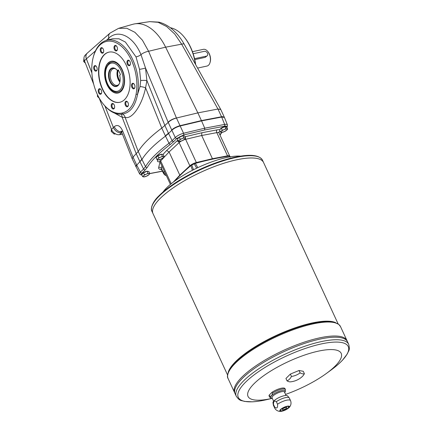 <?xml version="1.0" encoding="UTF-8"?>
<svg xmlns="http://www.w3.org/2000/svg" width="433" height="433" viewBox="0 0 433 433"><rect width="100%" height="100%" fill="white"/><g stroke="black" fill="none" stroke-linecap="round" stroke-linejoin="round"><path stroke-width="0.65" d="M116.672 46.244A2.273 1.348 -102.1 0 0 116.266 45.958A2.273 1.348 -102.1 0 0 115.687 45.876A2.273 1.348 -102.1 0 0 114.767 47.446A2.273 1.348 -102.1 0 0 116.639 50.325A2.273 1.348 -102.1 0 0 117.392 49.589M113.998 47.381A2.82 1.672 77.9 0 1 116.531 46.066A2.82 1.672 77.9 0 1 117.332 49.806A2.82 1.672 77.9 0 1 115.324 50.688A2.82 1.672 77.9 0 1 113.998 47.381M193.167 53.735L204.257 51.354A2.739 2.062 -134.8 0 1 207.212 52.75A2.739 2.062 -134.8 0 1 207.288 55.678A2.739 2.062 -134.8 0 1 206.46 56.117L194.552 58.672M207.288 55.678L205.193 57.373L194.769 59.613M197.583 68.078L206.963 66.065A8.552 5.061 -102.1 0 0 210.021 62.596L210.173 62.087A7.87 4.66 -102.1 0 0 209.377 53.941A7.87 4.66 -102.1 0 0 207.932 51.646L207.586 51.246A8.552 5.061 -102.1 0 0 203.369 49.34L192.452 51.689M210.021 62.596A8.552 5.061 -102.1 0 0 209.155 53.741A8.552 5.061 -102.1 0 0 207.586 51.246M224.267 117.083L220.754 109.473L217.999 109.089L221.544 116.764A6.841 1.959 -24.8 0 1 222.508 116.634L201.421 120.585L180.004 125.689L201.421 120.585L201.556 120.883L180.139 125.987C176.756 126.923 173.99 128.341 171.847 130.246L168.583 133.494L172.112 140.644L175.268 137.51L171.712 129.949C173.449 128.352 175.83 127.037 178.851 126.014A6.841 1.959 155.2 0 1 180.004 125.689L178.851 126.014M183.511 135.015A1.369 0.752 -103.4 0 0 183.56 133.25L204.739 128.2L224.646 124.417L221.544 116.764L201.421 120.585L197.865 112.889L176.458 118.014L183.56 133.25C180.182 134.203 177.422 135.626 175.268 137.51A1.369 1.028 -134.8 0 0 176.875 138.425L183.511 135.015L204.63 129.981L204.739 128.2L201.556 120.883L221.685 117.062L224.424 117.419L227.406 124.818C227.141 124.282 226.221 124.152 224.646 124.417A1.369 0.861 79.2 0 1 224.483 126.214C226.161 125.933 226.887 126.187 226.665 126.988L224.9 126.653L221.285 128.146L219.439 129.976L220.402 132.054L222.243 130.225L221.285 128.146M104.948 106.036L113.403 127.519A6.841 5.153 45.2 0 0 121.44 132.779L121.77 132.449M220.7 109.387L217.967 109.024L197.865 112.889L165.612 47.17A47.895 28.356 77.9 0 0 134.993 23.831A47.895 28.356 77.9 0 0 132.855 24.286L118.566 28.345L126.734 28.242L134.928 32.323L142.43 40.22L148.589 51.267A6.841 2.403 157.3 0 0 140.974 54.618L145.52 68.035A4.449 0.395 168.9 0 1 139.513 69.323L136 56.875L125.375 42.044L118.994 38.791L112.607 38.764L106.659 40.318A37.703 22.321 -102.1 0 0 93.393 56.685L93.198 57.432A36.643 21.693 77.9 0 1 121.262 46.136A36.643 21.693 77.9 0 1 136.092 94.156L137.532 94.475C135.22 106.182 130.301 112.683 122.777 113.966L122.55 114.009M171.712 129.949A6.841 1.959 155.2 0 0 171.712 129.954L168.215 122.387C170.331 120.417 173.081 118.961 176.458 118.014L176.426 117.949C173 118.777 170.234 120.201 168.139 122.209L145.52 68.035L146.895 80.57L145.591 87.802A4.449 0.736 12.9 0 0 140.038 86.524L140.676 80.554L139.513 69.323M141.732 174.721C141.109 174.45 141.207 173.893 142.024 173.054A1.369 1.028 -134.8 0 1 140.416 172.134L139.615 173.887L132.217 158.819L133.028 157.092L138.246 151.463L141.959 159.501A95.79 27.414 -24.8 0 1 165.493 136.119L168.583 133.494L168.442 133.196L165.352 135.821L169.016 143.274L172.112 140.644A1.369 1.028 -134.8 0 0 173.72 141.564L176.875 138.425M140.676 80.554A4.449 0.687 -1.3 0 1 146.895 80.57L164.865 125.462L161.78 128.081A95.79 27.414 155.2 0 0 138.246 151.463L125.088 117.37A4.449 4.114 100.8 0 0 122.166 114.068M113.403 127.519L114.301 126.625A6.841 5.153 45.2 0 0 121.532 131.951M106.404 40.388L108.764 38.104C118.642 28.887 133.483 36.469 140.974 54.618A4.449 1.613 156.4 0 1 136 56.875M165.352 135.821L161.78 128.087L145.591 87.802C141.824 105.917 131.762 119.724 125.088 117.37L122.176 117.3A4.449 3.551 105.4 0 0 120.959 114.188M106.659 40.318A37.703 22.321 -102.1 0 1 130.647 55.538A37.703 22.321 -102.1 0 1 137.532 94.475L140.038 86.524M103.189 103.942L103.676 104.542A37.703 22.321 -102.1 0 0 122.49 114.014A37.703 22.321 -102.1 0 0 122.777 113.966L121.754 113.1A36.643 21.693 77.9 0 1 103.189 103.942A36.643 21.693 77.9 0 1 93.198 57.432M168.442 133.196L164.87 125.462L168.215 122.387M108.58 115.254L104.959 106.053M91.872 72.787L86.394 58.861C85.539 56.452 85.848 54.531 87.314 53.097L110.069 33.076A6.841 5.25 48.7 0 0 108.764 38.104A4.449 3.41 48.6 0 1 108.818 39.755M114.301 126.625C117.413 124.287 120.195 125.7 122.642 130.863A6.841 2.257 158.4 0 0 121.852 132.644L132.217 158.819M183.137 42.353L188.94 52.642M122.642 130.863L133.028 157.092L136.606 164.827A6.841 1.959 155.2 0 0 136.601 164.832L136.741 165.13L141.959 159.501L145.52 166.613L143.572 169L139.87 161.585L141.818 159.203M121.44 132.779L119.53 134.685L122.479 134.23M220.646 109.268L184.247 44.258A6.841 1.835 -29.2 0 0 181.649 44.166L174.721 34.023L166.651 26.532L158.11 22.3L149.748 21.65L134.993 23.831M195.662 64.641A36.643 21.693 -102.1 0 0 184.767 37.758L184.279 37.157A37.703 22.321 77.9 0 1 195.402 64.181M170.277 27.728A37.703 22.321 77.9 0 1 184.279 37.157M121.754 113.1C129.131 111.519 133.911 105.203 136.092 94.156M134.17 84.116A2.273 1.348 -102.1 0 0 133.765 83.829A2.273 1.348 -102.1 0 0 133.185 83.753A2.273 1.348 -102.1 0 0 132.346 86.259A2.273 1.348 -102.1 0 0 134.143 88.197A2.273 1.348 -102.1 0 0 134.89 87.461M133.359 83.407A2.82 1.672 77.9 0 1 134.03 83.937A2.82 1.672 77.9 0 1 134.831 87.683A2.82 1.672 77.9 0 1 132.736 88.494A2.82 1.672 77.9 0 1 131.524 84.976A2.82 1.672 77.9 0 1 133.359 83.407M127.638 102.053A2.273 1.348 -102.1 0 0 126.653 101.685A2.273 1.348 -102.1 0 0 125.814 104.191A2.273 1.348 -102.1 0 0 127.611 106.134A2.273 1.348 -102.1 0 0 128.044 105.885A2.273 1.348 -102.1 0 0 128.357 105.392M128.016 102.691A2.82 1.672 77.9 0 1 128.303 105.614A2.82 1.672 77.9 0 1 125.987 106.22A2.82 1.672 77.9 0 1 125.137 102.269A2.82 1.672 77.9 0 1 127.497 101.874A2.82 1.672 77.9 0 1 128.016 102.691M113.857 104.293A2.273 1.348 -102.1 0 0 112.872 103.931A2.273 1.348 -102.1 0 0 111.963 105.966A2.273 1.348 -102.1 0 0 113.246 108.299A2.273 1.348 -102.1 0 0 113.83 108.38A2.273 1.348 -102.1 0 0 114.577 107.638M114.653 107.059A2.82 1.672 77.9 0 1 114.523 107.86A2.82 1.672 77.9 0 1 112.207 108.467A2.82 1.672 77.9 0 1 111.357 104.515A2.82 1.672 77.9 0 1 113.717 104.115A2.82 1.672 77.9 0 1 114.653 107.059M100.905 89.539A2.273 1.348 -102.1 0 0 99.915 89.171A2.273 1.348 -102.1 0 0 99.336 92.451A2.273 1.348 -102.1 0 0 100.873 93.62A2.273 1.348 -102.1 0 0 101.306 93.376A2.273 1.348 -102.1 0 0 101.62 92.884M101.095 93.945A2.82 1.672 77.9 0 1 98.8 93.1A2.82 1.672 77.9 0 1 98.535 89.447A2.82 1.672 77.9 0 1 100.759 89.36A2.82 1.672 77.9 0 1 101.566 93.106A2.82 1.672 77.9 0 1 101.095 93.945M96.359 66.422A2.273 1.348 -102.1 0 0 95.374 66.06A2.273 1.348 -102.1 0 0 94.454 67.629A2.273 1.348 -102.1 0 0 95.747 70.422A2.273 1.348 -102.1 0 0 96.326 70.503A2.273 1.348 -102.1 0 0 97.079 69.767M95.292 71.034A2.82 1.672 77.9 0 1 93.75 67.045A2.82 1.672 77.9 0 1 96.218 66.244A2.82 1.672 77.9 0 1 97.019 69.989A2.82 1.672 77.9 0 1 95.292 71.034M102.892 48.491A2.273 1.348 -102.1 0 0 101.907 48.123A2.273 1.348 -102.1 0 0 101.468 48.372A2.273 1.348 -102.1 0 0 101.322 51.403A2.273 1.348 -102.1 0 0 102.859 52.572A2.273 1.348 -102.1 0 0 103.611 51.836M100.635 51.749A2.82 1.672 77.9 0 1 100.586 48.28A2.82 1.672 77.9 0 1 102.751 48.312A2.82 1.672 77.9 0 1 103.552 52.052A2.82 1.672 77.9 0 1 100.635 51.749M109.073 52.106A25.655 15.187 -102.1 0 0 99.747 80.354A25.655 15.187 -102.1 0 0 119.849 102.275M126.295 65.329A25.655 15.187 -102.1 0 0 108.937 52.133A25.655 15.187 -102.1 0 0 99.476 80.414A25.655 15.187 -102.1 0 0 119.714 102.307A25.655 15.187 -102.1 0 0 126.295 65.329M178.169 138.219A2.977 0.85 -24.8 0 1 178.526 137.726A2.977 0.85 -24.8 0 1 182.634 135.778L178.504 137.737L178.136 138.555M220.218 129.186A2.977 0.85 -24.8 0 1 220.576 128.688A2.977 0.85 -24.8 0 1 224.689 126.739L220.554 128.698L220.186 129.521M142.425 173.736A2.977 0.85 -24.8 0 1 142.776 173.238A2.977 0.85 -24.8 0 1 146.89 171.289M156.789 156.73A2.977 0.85 -24.8 0 1 157.147 156.232A2.977 0.85 -24.8 0 1 161.26 154.283M166.386 175.695L165.157 175.23L163.842 173.914L163.744 172.978L161.336 168.415A12.714 3.637 -24.8 0 0 161.412 169.33L161.336 169.141M161.525 169.541A14.765 4.227 -24.8 0 1 158.684 167.441L160.021 161.969L159.62 161.78A2.051 1.51 84.1 0 1 159.755 161.688M185.346 138.425A2.051 1.131 -103.4 0 0 185.627 139.334L201.697 135.502L216.803 132.633L227.525 155.842L212.424 158.711L201.697 135.502L201.832 132.763L217.02 129.878A7.529 2.154 -24.8 0 1 219.553 129.868M176.74 141.12A2.051 1.483 -132.9 0 1 179.132 142.609L189.854 165.817L179.809 175.165L169.087 151.956L166.64 150.516L176.74 141.12A7.529 2.154 -24.8 0 1 177.925 140.168M183.749 139.924A5.472 1.564 -24.8 0 1 185.627 139.334L196.349 162.543L212.424 158.711L212.527 159.149M162.435 156.275L163.376 156.567A3.421 0.98 -24.8 0 1 163.344 157.65L160.611 159.312L157.915 159.891A3.421 0.98 -24.8 0 1 157.953 158.808L158.814 157.769L157.856 155.691L156.015 157.52L156.973 159.598L157.953 158.808A3.421 0.98 -24.8 0 1 160.681 157.147L162.435 156.275L161.471 154.197L157.856 155.691M158.814 157.769L160.681 157.147A3.421 0.98 -24.8 0 1 163.376 156.567L164.204 156.611L163.344 157.65A3.421 0.98 -24.8 0 1 160.611 159.312A3.421 0.98 -24.8 0 1 157.915 159.891L156.973 159.598M148.064 173.281L149.006 173.568A3.421 0.98 -24.8 0 1 148.974 174.656L146.246 176.318L143.55 176.897A3.421 0.98 -24.8 0 1 143.583 175.814L144.449 174.775L143.485 172.697L141.645 174.526L142.603 176.604L143.583 175.814A3.421 0.98 -24.8 0 1 146.311 174.153L148.064 173.281L147.101 171.203L143.485 172.697M144.449 174.775L146.311 174.153A3.421 0.98 -24.8 0 1 149.006 173.568L149.84 173.617L148.974 174.656A3.421 0.98 -24.8 0 1 146.246 176.318A3.421 0.98 -24.8 0 1 143.55 176.897L142.603 176.604M225.864 128.731L226.805 129.023A3.421 0.98 -24.8 0 1 226.773 130.106L224.04 131.767L221.344 132.346A3.421 0.98 -24.8 0 1 221.382 131.264A3.421 0.98 -24.8 0 1 224.11 129.602L225.864 128.731L224.9 126.653M222.243 130.225L224.11 129.602A3.421 0.98 -24.8 0 1 226.805 129.023L227.634 129.066L226.773 130.106A3.421 0.98 -24.8 0 1 224.04 131.767A3.421 0.98 -24.8 0 1 221.344 132.346L220.402 132.054M183.809 137.764L184.756 138.057A3.421 0.98 -24.8 0 1 184.718 139.139L181.99 140.801L179.294 141.38A3.421 0.98 -24.8 0 1 179.327 140.297L180.193 139.258L179.235 137.18L177.389 139.015L178.353 141.093L179.327 140.297A3.421 0.98 -24.8 0 1 182.06 138.636L183.809 137.764L182.85 135.686L179.235 137.18M180.193 139.258L182.06 138.636A3.421 0.98 -24.8 0 1 184.756 138.057L185.584 138.1L184.718 139.139A3.421 0.98 -24.8 0 1 181.99 140.801A3.421 0.98 -24.8 0 1 179.294 141.38L178.353 141.093M108.694 63.748A15.355 9.088 77.9 0 1 109.441 63.104A15.355 9.088 77.9 0 1 123.751 75.196A15.355 9.088 77.9 0 1 115.671 92.094C112.299 91.195 109.576 88.549 107.492 84.143C103.98 75.088 104.634 68.073 109.441 63.104M229.593 156.935L229.176 156.102L229.744 156.194A17.439 4.99 155.2 0 0 230.372 156.768L230.334 157.168M192.441 170.283L190.823 165.655A157.363 45.037 155.2 0 0 174.569 181.167M190.823 165.655L191.787 165.06A17.439 4.99 155.2 0 0 194.238 163.826L195.359 163.371L197.805 167.647M229.176 156.102A157.363 45.037 155.2 0 0 195.359 163.371M117.462 70.628A9.488 5.618 -102.1 0 0 117.007 70.059A9.488 5.618 -102.1 0 0 109.067 71.396A9.488 5.618 -102.1 0 0 111.92 84.689A9.488 5.618 -102.1 0 0 119.714 82.649A9.488 5.618 -102.1 0 0 119.665 75.391L120.466 74.59L118.269 69.832L117.462 70.628L118.68 70.725M117.094 70.162A9.147 5.412 -102.1 0 0 115.102 68.582A9.147 5.412 -102.1 0 0 109.3 78.297A9.147 5.412 -102.1 0 0 118.582 84.776A9.147 5.412 -102.1 0 0 119.752 82.519M139.615 173.887L140.617 174.78L141.862 175.002M135.919 166.84L136.741 165.13L140.416 172.134L143.572 169A1.369 1.028 -134.8 0 0 145.179 169.915L147.263 167.371A1.369 1.207 -149 0 1 145.52 166.613A95.498 27.333 155.2 0 1 169.016 143.274A1.369 0.779 -126.8 0 0 170.418 144.368L173.72 141.564M173.319 182.104L179.809 175.165L180.041 175.468M191.787 165.06L193.47 169.758M196.679 168.183L194.238 163.826M229.744 156.194L230.075 156.854M240.694 156.151A47.895 13.704 155.2 0 0 226.762 157.493A47.895 13.704 155.2 0 0 162.987 192.057M120.033 81.182A8.552 5.061 77.9 0 1 117.998 70.833M115.492 68.798A8.552 5.061 -102.1 0 0 113.608 68.625A8.552 5.061 -102.1 0 0 110.453 78.054A8.552 5.061 -102.1 0 0 117.202 85.35A8.552 5.061 -102.1 0 0 118.848 84.419M119.876 82.021A8.552 5.061 77.9 0 1 117.413 70.563M119.963 81.599A8.996 5.326 77.9 0 1 117.7 70.768M274.679 407.058C276.909 408.876 277.856 407.935 277.526 404.233L276.341 401.667C274.365 400.39 273.412 401.326 273.494 404.492L274.679 407.058A8.757 2.506 155.2 0 0 274.625 407.929C275.902 410.619 279.144 411.972 282.045 411.161A5.266 1.51 155.2 0 0 282.164 411.139A5.266 1.51 155.2 0 0 288.172 408.33A5.266 1.51 155.2 0 0 287.669 406.149A5.266 1.51 155.2 0 0 280.708 409.364A5.266 1.51 155.2 0 0 282.045 411.161M269.597 396.06C271.172 396.498 272.119 395.562 272.438 393.234L272.011 392.309L269.169 395.129L269.597 396.06A8.757 2.506 155.2 0 0 269.537 396.931C270.506 398.057 271.388 398.506 272.195 398.268A8.075 2.311 155.2 0 1 272.476 394.885A8.075 2.311 155.2 0 1 281.975 390.496A8.075 2.311 155.2 0 1 284.741 392.471L285.439 389.581A8.757 2.506 155.2 0 0 280.46 389.473A8.757 2.506 155.2 0 0 272.438 393.234M286.056 395.486L284.459 392.033A6.841 1.959 155.2 0 0 277.429 393.126A6.841 1.959 155.2 0 0 272.038 397.775L273.634 401.229M288.172 408.33C290.451 406.782 291.788 403.724 290.521 400.585L289.336 398.019A8.757 2.506 155.2 0 0 289.228 397.846L287.588 395.924A8.075 2.311 155.2 0 0 279.393 397.375A8.075 2.311 155.2 0 0 272.979 402.679L273.38 405.169A8.757 2.506 155.2 0 0 273.434 405.364L274.625 407.929M282.484 410.82A4.584 1.31 155.2 0 0 286.938 408.925A4.584 1.31 155.2 0 0 288.784 406.771A4.584 1.31 155.2 0 0 284.07 407.502A4.584 1.31 155.2 0 0 280.46 410.619A4.584 1.31 155.2 0 0 282.484 410.82M280.438 410.554A4.584 1.31 155.2 0 0 282.43 410.7A4.584 1.31 155.2 0 0 286.792 408.86A4.584 1.31 155.2 0 0 288.751 406.717M282.392 409.575A2.392 0.687 155.2 0 0 283.447 409.678A2.392 0.687 155.2 0 0 285.775 408.698A2.392 0.687 155.2 0 0 286.743 407.572A2.392 0.687 155.2 0 0 284.281 407.951A2.392 0.687 155.2 0 0 282.392 409.58A2.392 0.687 155.2 0 0 283.453 409.683A2.392 0.687 155.2 0 0 285.769 408.692A2.392 0.687 155.2 0 0 286.738 407.567M290.543 381.846A18.814 6.706 -121.3 0 1 287.036 380.856A18.814 11.139 -102.1 0 0 291.458 376.461A18.814 17.845 1.8 0 0 300.139 372.878A18.814 6.706 58.7 0 0 304.394 373.684A18.814 11.139 77.9 0 1 302.099 376.715A20.524 20.524 0 0 1 290.543 381.846M348.695 344.311C350.281 350.6 348.522 350.486 347.353 353.842L342.59 360.072C339.483 363.39 335.505 366.816 330.65 370.356A60.571 17.336 155.2 0 0 321.519 343.889A60.571 17.336 155.2 0 0 245.538 382.215A60.571 17.336 155.2 0 0 265.007 400.027A60.571 17.336 155.2 0 0 267.805 399.394C261.965 400.796 256.774 401.608 252.233 401.819L244.407 401.407C241.094 400.124 240.039 401.537 236.277 396.255A61.919 17.721 -24.8 0 1 261.229 367.168A61.919 17.721 -24.8 0 1 321.373 341.583A61.919 17.721 -24.8 0 1 348.695 344.311L347.526 341.778A61.919 17.721 155.2 0 0 347.52 341.767L346.974 340.587A61.919 17.721 155.2 0 0 283.334 350.47A61.919 17.721 155.2 0 0 234.556 392.531L228.094 378.545A61.919 17.721 -24.8 0 1 253.045 349.458A61.919 17.721 -24.8 0 1 313.189 323.879A61.919 17.721 -24.8 0 1 340.511 326.601L338.698 324.301L333.437 322.038C329.794 321.302 325.134 321.324 319.467 322.103A61.302 17.547 155.2 0 0 312.523 323.343A61.302 17.547 155.2 0 0 238.312 359.601C234.058 363.401 231.027 366.924 229.225 370.172C227.341 374.393 226.962 377.186 228.094 378.545M342.189 336.971A61.914 17.721 155.2 0 0 283.334 350.47A61.914 17.721 155.2 0 0 234.908 386.539M340.511 326.601L346.974 340.587A61.919 17.721 155.2 0 0 283.334 350.476A61.919 17.721 155.2 0 0 234.556 392.536L235.103 393.716A61.919 17.721 155.2 0 1 283.88 351.656A61.919 17.721 155.2 0 1 347.52 341.767M342.736 338.157A61.914 17.721 155.2 0 0 283.88 351.656A61.914 17.721 155.2 0 0 235.455 387.724M347.526 341.778A61.919 17.721 155.2 0 0 283.88 351.661A61.919 17.721 155.2 0 0 235.103 393.721L236.277 396.255M285.558 394.403A51.316 14.684 155.2 0 0 326.293 373.527A51.316 14.684 155.2 0 0 326.027 349.864A51.316 14.684 155.2 0 0 256.742 381.186A51.316 14.684 155.2 0 0 270.679 398.669A51.316 14.684 155.2 0 0 272.287 398.311L267.805 399.394M338.119 323.873L263.545 162.478A60.896 17.428 155.2 0 0 263.545 162.472A60.896 17.428 155.2 0 0 200.955 172.193A60.896 17.428 155.2 0 0 152.99 213.556A60.896 17.428 155.2 0 0 152.99 213.561L151.945 211.293A60.896 17.428 -24.8 0 1 176.485 182.688A60.896 17.428 -24.8 0 1 235.628 157.531A60.896 17.428 -24.8 0 1 262.501 160.21C259.367 154.965 250.258 153.953 235.162 157.179C215.537 161.271 188.674 173.232 171.3 185.616C166.153 189.248 161.92 192.761 158.602 196.165C151.512 202.942 150.462 209.724 151.945 211.293M258.837 158.916A60.885 17.423 155.2 0 0 200.955 172.199A60.885 17.423 155.2 0 0 153.331 207.667M262.501 160.21L263.545 162.472A60.896 17.428 155.2 0 0 200.961 172.199A60.896 17.428 155.2 0 0 152.99 213.561L227.563 374.956M285.439 389.581L285.011 388.655A8.757 2.506 155.2 0 0 280.032 388.547A8.757 2.506 155.2 0 0 272.011 392.309M269.169 395.129A8.757 2.506 155.2 0 0 269.11 396L269.537 396.931M287.036 380.856L285.937 378.474L290.359 374.085L299.035 370.496L303.295 371.303L304.394 373.684M291.458 376.461L290.359 374.085M300.139 372.878L299.035 370.496M289.228 397.846A8.757 2.506 155.2 0 0 276.341 401.667M273.494 404.492A8.757 2.506 155.2 0 0 273.38 405.169M129.629 60.999A2.273 1.348 -102.1 0 0 128.644 60.636A2.273 1.348 -102.1 0 0 128.206 60.88A2.273 1.348 -102.1 0 0 127.914 63.537A2.273 1.348 -102.1 0 0 129.597 65.08A2.273 1.348 -102.1 0 0 130.349 64.344M127.556 60.496A2.82 1.672 77.9 0 1 129.489 60.82A2.82 1.672 77.9 0 1 130.29 64.566A2.82 1.672 77.9 0 1 127.665 64.788A2.82 1.672 77.9 0 1 127.556 60.496M121.126 91.298A16.248 9.618 77.9 0 1 118.009 93.052A16.248 9.618 77.9 0 1 105.192 79.185A16.248 9.618 77.9 0 1 111.184 61.275A16.248 9.618 77.9 0 1 123.232 72.306A16.248 9.618 77.9 0 1 121.126 91.298M118.144 93.019A16.248 9.618 77.9 0 1 105.457 79.125A16.248 9.618 77.9 0 1 111.319 61.248M86.362 58.866L84.446 60.766A6.841 5.153 -134.8 0 1 85.193 55.17L87.109 53.264A6.841 5.153 -134.8 0 0 86.362 58.866L91.877 72.868M87.109 53.264A6.841 5.153 -134.8 0 1 87.553 52.886M84.446 60.766L93.707 84.273M98.973 97.631L111.498 129.424A6.841 5.153 -134.8 0 0 119.53 134.685M83.975 58.033L83.65 61.481L85.393 63.169M83.65 61.481L84.424 60.712M97.468 94.87L97.447 96.462L99.168 98.134M97.447 96.462L98.042 95.872M115.66 133.813L114.166 134.084L114.799 133.456M111.324 128.991L111.238 131.443L114.166 134.084M111.238 131.443L112.082 130.604M185.584 138.1L184.626 136.022L182.85 135.686M227.634 129.066L226.675 126.988M162.413 171.224L149.834 173.611L148.876 171.538L147.101 171.203M164.204 156.611L163.246 154.532L161.471 154.197M205.193 57.373L206.46 56.117M135.783 166.537L136.601 164.832M176.426 117.949L148.589 51.267L165.612 47.17L181.649 44.166L217.967 109.024M95.46 50.883L86.394 58.861M139.87 161.585L136.292 153.85L122.176 117.3L114.399 113.018M158.684 167.441A2.051 1.916 -166.3 0 1 161.336 168.415L161.92 166.028M221.853 132.401L221.404 133.061A1.369 1.207 -149 0 1 220.781 133.548A94.134 26.938 -24.8 0 1 219.915 134.912M184.983 136.796A7.529 2.154 -24.8 0 1 185.676 136.617L201.832 132.763M219.953 131.085A7.529 2.154 -24.8 0 1 219.309 131.978L218.871 132.444M159.62 161.78A7.529 2.154 -24.8 0 1 157.899 159.891M162.938 154.473L166.64 150.516M162.37 171.132L149.796 173.519M220.781 133.548L221.604 132.384M204.63 129.981L224.483 126.214M147.263 167.371A94.134 26.938 -24.8 0 1 170.418 144.368M142.024 173.054L145.179 169.915M164.188 170.938L163.744 172.978A2.051 1.911 12.2 0 0 165.639 174.077M227.623 156.335A0.682 0.433 79.2 0 0 227.525 155.842A5.472 1.564 -24.8 0 1 229.723 156.129L218.995 132.92L218.93 131.984L218.633 132.357M217.02 129.878A2.051 1.294 79.2 0 0 216.803 132.633A5.472 1.564 -24.8 0 1 218.995 132.92M170.418 184.415L160.145 162.186A5.472 1.564 -24.8 0 1 160.67 160.946L171.214 183.754M185.676 136.617A2.051 1.131 -103.4 0 0 185.319 137.521M159.463 159.728A2.051 1.608 -136.9 0 1 160.67 160.946L169.087 151.956L179.132 142.609A5.472 1.564 -24.8 0 1 181.389 141.034M218.881 132.152A2.051 1.608 -136.9 0 1 219.309 131.978M190.184 166.202A0.682 0.493 -132.9 0 1 189.854 165.817A5.472 1.564 -24.8 0 1 196.349 162.543A0.682 0.379 -103.4 0 1 196.463 163.068M156.778 156.762A3.047 0.871 -24.8 0 1 157.119 156.308A3.047 0.871 -24.8 0 1 157.764 155.783M157.975 155.642A3.047 0.871 -24.8 0 1 161.119 154.343M142.408 173.768A3.047 0.871 -24.8 0 1 142.749 173.308A3.047 0.871 -24.8 0 1 143.393 172.789M143.604 172.648A3.047 0.871 -24.8 0 1 146.749 171.349M220.208 129.218A3.047 0.871 -24.8 0 1 220.549 128.758A3.047 0.871 -24.8 0 1 221.193 128.238M221.398 128.098A3.047 0.871 -24.8 0 1 224.548 126.799M178.152 138.251A3.047 0.871 -24.8 0 1 178.499 137.797A3.047 0.871 -24.8 0 1 179.143 137.272M179.349 137.131A3.047 0.871 -24.8 0 1 182.493 135.832M107.617 83.888A14.386 8.514 77.9 0 1 112.672 63.05A14.386 8.514 77.9 0 1 122.691 84.722A14.386 8.514 77.9 0 1 107.617 83.888M224.424 117.419L222.508 116.634M335.662 322.655A60.896 17.428 155.2 0 0 276.362 335.391A60.896 17.428 155.2 0 0 228.234 372.293M152.005 206.119A60.328 17.266 -24.8 0 1 235.092 157.206M290.521 400.585A8.757 2.506 155.2 0 0 285.542 400.476A8.757 2.506 155.2 0 0 277.526 404.233M113.408 127.529L111.498 129.424M110.069 33.076L118.566 28.345M122.095 131.524L120.964 131.112L121.852 132.644M184.247 44.258C181.313 39.024 177.876 34.537 173.936 30.808C169.325 26.44 164.318 23.55 158.906 22.143L149.748 21.65M221.404 133.061L220.04 135.172M226.437 127.648C227.141 127.291 227.46 126.344 227.406 124.818M163.842 173.914L161.412 169.33M160.145 162.186L159.474 161.525L160.237 161.525M326.293 373.527L330.65 370.356M146.911 171.279L142.755 173.249L142.387 174.071M161.282 154.278L157.125 156.243L156.757 157.065"/></g></svg>
